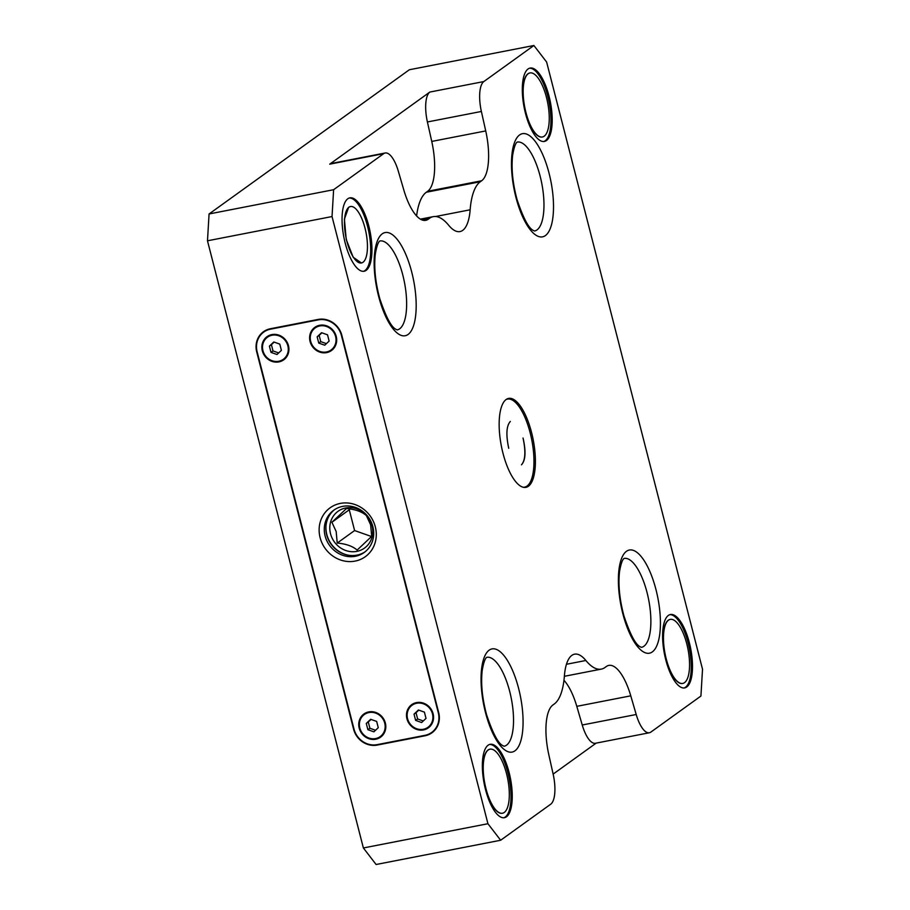 <?xml version="1.0" encoding="UTF-8"?>
<svg xmlns="http://www.w3.org/2000/svg" width="910" height="910" viewBox="0 0 910 910"><rect width="100%" height="100%" fill="white"/><g stroke="black" fill="none" stroke-linecap="round" stroke-linejoin="round"><path stroke-width="1.36" d="M363.374 847.961L376.103 864.5L500.648 840.248L487.931 823.721L332.036 216.546L207.48 240.797L363.374 847.961L487.931 823.721M332.036 216.546L333.617 189.712L383.69 153.654A27.186 9.737 -101 0 1 385.18 152.994A27.186 9.737 -101 0 1 398.341 171.251L403.79 189.917A45.307 16.232 79 0 0 425.721 220.345A45.307 16.232 79 0 0 428.2 219.242L429.531 218.286A67.954 24.342 -101 0 1 433.251 216.648A67.954 24.342 -101 0 1 448.675 225.259A49.834 17.847 79 0 0 459.982 231.572A49.834 17.847 79 0 0 462.712 230.367A49.834 17.847 79 0 0 470.151 209.789A67.954 24.342 -101 0 1 480.309 181.727L481.629 180.771A45.307 16.232 79 0 0 485.724 130.926L481.379 111.464A27.186 9.737 -101 0 1 483.824 81.559L533.897 45.5L409.352 69.751L209.072 213.964L207.48 240.797M377.286 745.074L425.027 735.78A20.384 18.78 -125.8 0 0 431.932 732.812A20.384 18.78 -125.8 0 0 438.7 712.632L341.83 335.312A20.384 18.78 -125.8 0 0 318.136 319.433L270.384 328.738A20.384 18.78 -125.8 0 0 263.49 331.706A20.384 18.78 -125.8 0 0 256.711 351.886L353.592 729.194A20.384 18.78 -125.8 0 0 377.286 745.074L377.434 744.971A20.384 18.78 54.2 0 1 353.74 729.092L256.859 351.783A20.384 18.78 54.2 0 1 263.559 331.649M333.617 189.712L209.072 213.964M385.18 152.994L331.206 163.504A27.186 9.737 79 0 0 329.727 164.164L429.85 92.058A27.186 9.737 79 0 0 427.404 121.974L431.75 141.425A45.307 16.232 -101 0 1 427.666 191.282L426.335 192.237A67.954 24.342 79 0 0 416.609 215.954M533.897 45.5L546.626 62.039L702.52 669.203L700.928 696.036L650.855 732.095A27.186 9.737 -101 0 1 649.376 732.755A27.186 9.737 -101 0 1 636.204 714.498L630.766 695.832A45.307 16.232 79 0 0 608.824 665.403A45.307 16.232 79 0 0 606.344 666.507L605.025 667.462A67.954 24.342 -101 0 1 601.305 669.112A67.954 24.342 -101 0 1 585.881 660.489A49.834 17.847 79 0 0 574.563 654.176A49.834 17.847 79 0 0 571.844 655.382A49.834 17.847 79 0 0 564.393 675.959A67.954 24.342 -101 0 1 554.247 704.021L552.916 704.977A45.307 16.232 79 0 0 548.832 754.834L553.178 774.285A27.186 9.737 -101 0 1 550.721 804.201L500.648 840.248M686.743 686.982A37.378 13.388 79 0 0 690.064 645.656A37.378 13.388 79 0 0 670.408 614.523A37.378 13.388 79 0 0 668.372 615.422A37.378 13.388 79 0 0 665.039 656.758A37.378 13.388 79 0 0 684.695 687.892A37.378 13.388 79 0 0 686.743 686.982M366.184 270.327A37.378 13.388 79 0 0 369.517 229.001A37.378 13.388 79 0 0 349.861 197.857A37.378 13.388 79 0 0 347.813 198.767A37.378 13.388 79 0 0 344.48 240.092A37.378 13.388 79 0 0 364.137 271.237A37.378 13.388 79 0 0 366.184 270.327M506.495 816.782A37.378 13.388 79 0 0 509.816 775.457A37.378 13.388 79 0 0 490.16 744.312A37.378 13.388 79 0 0 488.113 745.222A37.378 13.388 79 0 0 484.791 786.547A37.378 13.388 79 0 0 504.447 817.681A37.378 13.388 79 0 0 506.495 816.782M546.432 140.538A37.378 13.388 79 0 0 549.765 99.201A37.378 13.388 79 0 0 530.109 68.068A37.378 13.388 79 0 0 528.062 68.978A37.378 13.388 79 0 0 524.74 110.303A37.378 13.388 79 0 0 544.385 141.437A37.378 13.388 79 0 0 546.432 140.538M528.414 486.247A45.307 16.232 79 0 0 532.441 436.152A45.307 16.232 79 0 0 508.622 398.409A45.307 16.232 79 0 0 506.142 399.501A45.307 16.232 79 0 0 502.104 449.597A45.307 16.232 79 0 0 525.934 487.339A45.307 16.232 79 0 0 528.414 486.247M563.961 680.305A45.307 16.232 -101 0 1 576.792 706.342L582.241 725.008A27.186 9.737 79 0 0 595.402 743.265L649.376 732.755M596.187 743.106L553.132 774.103M669.794 614.682A37.378 13.388 -101 0 1 689.006 646.76A37.378 13.388 -101 0 1 685.492 687.232A37.378 13.388 -101 0 1 684.07 687.971M670.181 619.414A32.623 11.682 79 0 0 670.079 619.437A32.623 11.682 79 0 0 668.293 620.222A32.623 11.682 79 0 0 665.392 656.292A32.623 11.682 79 0 0 682.545 683.467A32.623 11.682 79 0 0 682.648 683.444M684.536 682.636A32.623 11.682 -101 0 1 682.75 683.421A32.623 11.682 -101 0 1 665.597 656.246A32.623 11.682 -101 0 1 668.497 620.188A32.623 11.682 -101 0 1 670.283 619.391A32.623 11.682 -101 0 1 687.437 646.566A32.623 11.682 -101 0 1 684.536 682.636M349.247 198.027A37.378 13.388 -101 0 1 368.459 230.105A37.378 13.388 -101 0 1 364.944 270.566A37.378 13.388 -101 0 1 363.511 271.317M361.452 262.967L353.194 257.268L346.255 239.58L344.389 219.208L348.655 207.275L350.464 206.536A28.745 10.294 -101 0 1 365.581 230.48A28.745 10.294 -101 0 1 363.022 262.262A28.745 10.294 -101 0 1 361.452 262.967A28.745 10.294 -101 0 1 346.335 239.011A28.745 10.294 -101 0 1 348.894 207.23A28.745 10.294 -101 0 1 350.464 206.536M489.546 744.471A37.378 13.388 -101 0 1 508.758 776.56A37.378 13.388 -101 0 1 505.243 817.021A37.378 13.388 -101 0 1 503.81 817.76M489.933 749.203A32.623 11.682 79 0 0 489.83 749.226A32.623 11.682 79 0 0 488.044 750.011A32.623 11.682 79 0 0 485.132 786.081A32.623 11.682 79 0 0 502.286 813.256A32.623 11.682 79 0 0 502.4 813.233M504.288 812.425A32.623 11.682 -101 0 1 502.502 813.221A32.623 11.682 -101 0 1 485.349 786.047A32.623 11.682 -101 0 1 488.249 749.976A32.623 11.682 -101 0 1 490.035 749.18A32.623 11.682 -101 0 1 507.188 776.355A32.623 11.682 -101 0 1 504.288 812.425M529.495 68.227A37.378 13.388 -101 0 1 548.707 100.316A37.378 13.388 -101 0 1 545.192 140.777A37.378 13.388 -101 0 1 543.759 141.516M529.87 72.959A32.623 11.682 79 0 0 529.768 72.982A32.623 11.682 79 0 0 527.982 73.767A32.623 11.682 79 0 0 525.081 109.837A32.623 11.682 79 0 0 542.235 137.012A32.623 11.682 79 0 0 542.337 136.989M544.226 136.181A32.623 11.682 -101 0 1 542.44 136.978A32.623 11.682 -101 0 1 525.286 109.791A32.623 11.682 -101 0 1 528.198 73.733A32.623 11.682 -101 0 1 529.973 72.936A32.623 11.682 -101 0 1 547.126 100.111A32.623 11.682 -101 0 1 544.226 136.181M529.859 482.835A45.307 16.232 -101 0 1 529.722 483.073A45.307 16.232 -101 0 1 526.753 486.566A45.307 16.232 -101 0 1 525.093 487.441M507.803 398.625A45.307 16.232 -101 0 1 513.729 400.946A45.307 16.232 -101 0 1 513.945 401.117M506.085 399.547A44.852 16.061 -101 0 1 514.161 401.287A44.852 16.061 -101 0 1 530.189 432.921A44.852 16.061 -101 0 1 529.995 482.596A44.852 16.061 -101 0 1 527.049 486.054A44.852 16.061 -101 0 1 523.159 487.237M510.328 421.466C506.392 425.812 505.869 434.764 508.736 448.3M521.464 464.828C525.559 460.437 526.094 451.508 523.045 438.017C525.9 451.474 525.366 460.414 521.464 464.828M432 732.755A20.384 18.78 54.2 0 1 425.175 735.678L377.172 744.642A19.929 18.359 54.2 0 1 354.013 729.115L257.132 351.806A19.929 18.359 54.2 0 1 270.498 329.17L318.238 319.876A19.929 18.359 54.2 0 1 341.409 335.392L438.29 712.712A19.929 18.359 54.2 0 1 424.924 735.348L377.172 744.642M340.306 503.412A30.121 27.755 -125.8 0 0 320.104 537.628A30.121 27.755 -125.8 0 0 355.116 561.095A30.121 27.755 -125.8 0 0 375.318 526.879A30.121 27.755 -125.8 0 0 340.306 503.412M416.507 702.6A14.276 13.149 -125.8 0 0 406.941 718.809A14.276 13.149 -125.8 0 0 423.525 729.922A14.276 13.149 -125.8 0 0 433.103 713.724A14.276 13.149 -125.8 0 0 416.507 702.6M368.766 711.904A14.276 13.149 -125.8 0 0 359.2 728.102A14.276 13.149 -125.8 0 0 375.784 739.227A14.276 13.149 -125.8 0 0 385.351 723.018A14.276 13.149 -125.8 0 0 368.766 711.904M319.637 325.291A14.276 13.149 -125.8 0 0 310.06 341.5A14.276 13.149 -125.8 0 0 326.644 352.614A14.276 13.149 -125.8 0 0 336.222 336.404A14.276 13.149 -125.8 0 0 319.637 325.291M271.885 334.584A14.276 13.149 -125.8 0 0 262.319 350.794A14.276 13.149 -125.8 0 0 278.904 361.907A14.276 13.149 -125.8 0 0 288.47 345.698A14.276 13.149 -125.8 0 0 271.885 334.584M342.592 506.392A26.049 24.001 -125.8 0 0 333.777 510.191A26.049 24.001 -125.8 0 0 325.12 535.979A26.049 24.001 -125.8 0 0 355.4 556.272A26.049 24.001 -125.8 0 0 364.216 552.472A26.049 24.001 -125.8 0 0 372.873 526.685A26.049 24.001 -125.8 0 0 342.592 506.392M364.99 551.881A26.049 24.001 54.2 0 1 356.97 555.134A26.049 24.001 54.2 0 1 328.681 540.199A26.049 24.001 54.2 0 1 334.573 509.646M347.768 555.1A26.731 24.627 54.2 0 1 326.792 534.454A26.731 24.627 54.2 0 1 326.064 524.956M372.042 525.639A22.648 20.862 -125.8 0 0 345.72 507.996A22.648 20.862 -125.8 0 0 330.523 533.726A22.648 20.862 -125.8 0 0 356.857 551.369A22.648 20.862 -125.8 0 0 372.042 525.639M370.62 524.808L366.366 515.56C361.873 511.659 355.241 509.316 346.46 508.531L331.9 522.272L336.165 531.52L337.235 543.054C346.05 543.85 352.682 546.193 357.141 550.095L371.701 536.343L370.62 524.808M371.53 536.536L354.604 530.553L349.269 509.771L350.088 508.997M354.604 530.553L337.235 543.054M331.9 522.272L349.269 509.771M416.769 702.941A13.821 12.729 -125.8 0 0 412.093 704.954A13.821 12.729 -125.8 0 0 407.498 718.627A13.821 12.729 -125.8 0 0 423.56 729.388A13.821 12.729 -125.8 0 0 428.235 727.374A13.821 12.729 -125.8 0 0 432.83 713.702A13.821 12.729 -125.8 0 0 416.769 702.941M428.382 727.272A13.821 12.729 54.2 0 1 423.844 729.183A13.821 12.729 54.2 0 1 423.548 729.24M408.84 708.81A13.821 12.729 54.2 0 1 412.23 704.852M283.408 359.223A13.593 12.524 -125.8 0 0 283.488 359.177A13.593 12.524 -125.8 0 0 287.082 343.172A13.593 12.524 -125.8 0 0 272.204 335.13A13.593 12.524 -125.8 0 0 267.597 337.121A13.593 12.524 -125.8 0 0 267.529 337.166M278.733 361.259A13.593 12.524 54.2 0 1 263.854 353.216A13.593 12.524 54.2 0 1 267.46 337.223A13.593 12.524 54.2 0 1 272.056 335.233A13.593 12.524 54.2 0 1 286.934 343.275A13.593 12.524 54.2 0 1 283.34 359.279A13.593 12.524 54.2 0 1 278.733 361.259M271.009 352.386L277.004 354.513L281.395 350.373L279.779 344.105L273.785 341.989L269.406 346.13L271.009 352.386L273.011 350.941L278.665 352.943M269.406 346.13L271.407 344.685L273.011 350.941M271.407 344.685L274.137 342.114M331.16 349.929A13.593 12.524 -125.8 0 0 331.229 349.884A13.593 12.524 -125.8 0 0 334.823 333.879A13.593 12.524 -125.8 0 0 319.945 325.837A13.593 12.524 -125.8 0 0 315.349 327.816A13.593 12.524 -125.8 0 0 315.269 327.873M326.485 351.965A13.593 12.524 54.2 0 1 311.607 343.923A13.593 12.524 54.2 0 1 315.201 327.93A13.593 12.524 54.2 0 1 319.797 325.939A13.593 12.524 54.2 0 1 334.687 333.981A13.593 12.524 54.2 0 1 331.081 349.986A13.593 12.524 54.2 0 1 326.485 351.965M318.762 343.093L324.745 345.209L329.136 341.068L327.532 334.812L321.537 332.696L317.146 336.837L318.762 343.093L320.764 341.648L326.406 343.65M317.146 336.837L319.148 335.392L320.764 341.648M319.148 335.392L321.878 332.821M380.289 736.543A13.593 12.524 -125.8 0 0 380.357 736.486A13.593 12.524 -125.8 0 0 383.952 720.492A13.593 12.524 -125.8 0 0 369.073 712.45A13.593 12.524 -125.8 0 0 364.478 714.43A13.593 12.524 -125.8 0 0 364.409 714.475M375.614 738.567A13.593 12.524 54.2 0 1 360.735 730.537A13.593 12.524 54.2 0 1 364.33 714.532A13.593 12.524 54.2 0 1 368.937 712.553A13.593 12.524 54.2 0 1 383.815 720.595A13.593 12.524 54.2 0 1 380.221 736.588A13.593 12.524 54.2 0 1 375.614 738.567M367.89 729.706L373.885 731.822L378.264 727.682L376.66 721.425L370.666 719.298L366.286 723.439L367.89 729.706L369.892 728.262L375.534 730.252M366.286 723.439L368.288 721.994L369.892 728.262M368.288 721.994L371.018 719.423M428.03 727.238A13.593 12.524 -125.8 0 0 428.11 727.192A13.593 12.524 -125.8 0 0 431.704 711.188A13.593 12.524 -125.8 0 0 416.825 703.157A13.593 12.524 -125.8 0 0 412.219 705.136A13.593 12.524 -125.8 0 0 412.15 705.182M423.355 729.274A13.593 12.524 54.2 0 1 408.476 721.232A13.593 12.524 54.2 0 1 412.082 705.239A13.593 12.524 54.2 0 1 416.678 703.259A13.593 12.524 54.2 0 1 431.556 711.302A13.593 12.524 54.2 0 1 427.962 727.295A13.593 12.524 54.2 0 1 423.355 729.274M415.631 720.402L421.626 722.529L426.016 718.388L424.401 712.12L418.418 710.005L414.027 714.145L415.631 720.402L417.633 718.968L423.286 720.959M414.027 714.145L416.029 712.701L417.633 718.968M416.029 712.701L418.759 710.13M283.761 359.257A13.821 12.729 54.2 0 1 279.222 361.168A13.821 12.729 54.2 0 1 278.926 361.224M264.219 340.784A13.821 12.729 54.2 0 1 267.608 336.837M288.208 345.675A13.821 12.729 -125.8 0 0 272.147 334.914A13.821 12.729 -125.8 0 0 267.472 336.927A13.821 12.729 -125.8 0 0 262.876 350.612A13.821 12.729 -125.8 0 0 278.938 361.372A13.821 12.729 -125.8 0 0 283.613 359.359A13.821 12.729 -125.8 0 0 288.208 345.675M380.63 736.565A13.821 12.729 54.2 0 1 376.103 738.476A13.821 12.729 54.2 0 1 375.807 738.533M361.088 718.104A13.821 12.729 54.2 0 1 364.489 714.145M385.078 722.995A13.821 12.729 -125.8 0 0 369.016 712.234A13.821 12.729 -125.8 0 0 364.341 714.248A13.821 12.729 -125.8 0 0 359.757 727.92A13.821 12.729 -125.8 0 0 375.819 738.681A13.821 12.729 -125.8 0 0 380.494 736.668A13.821 12.729 -125.8 0 0 385.078 722.995M331.502 349.963A13.821 12.729 54.2 0 1 326.963 351.874A13.821 12.729 54.2 0 1 326.667 351.931M311.959 331.49A13.821 12.729 54.2 0 1 315.361 327.532M335.949 336.382A13.821 12.729 -125.8 0 0 319.888 325.621A13.821 12.729 -125.8 0 0 315.213 327.634A13.821 12.729 -125.8 0 0 310.617 341.318A13.821 12.729 -125.8 0 0 326.679 352.079A13.821 12.729 -125.8 0 0 331.354 350.066A13.821 12.729 -125.8 0 0 335.949 336.382M383.69 153.654L329.727 164.164M429.85 92.058L483.824 81.559M481.379 111.464L427.404 121.974M431.75 141.425L485.724 130.926M481.629 180.771L427.666 191.282M426.335 192.237L480.309 181.727M435.64 216.512L470.151 209.789M429.531 218.286L421.705 219.81M423.013 220.254L428.2 219.242M519.576 134.953A52.553 18.826 79 0 0 518.745 135.624A52.553 18.826 79 0 0 516.232 198.482A52.553 18.826 79 0 0 545.409 235.565A52.553 18.826 79 0 0 546.239 234.894A52.553 18.826 79 0 0 548.753 172.036A52.553 18.826 79 0 0 519.576 134.953M626.478 551.301A52.553 18.826 79 0 0 625.648 551.972A52.553 18.826 79 0 0 623.134 614.83A52.553 18.826 79 0 0 652.311 651.913A52.553 18.826 79 0 0 653.141 651.241A52.553 18.826 79 0 0 655.655 588.372A52.553 18.826 79 0 0 626.478 551.301M489.136 650.184A52.553 18.826 79 0 0 488.317 650.855A52.553 18.826 79 0 0 485.803 713.724A52.553 18.826 79 0 0 514.98 750.807A52.553 18.826 79 0 0 515.799 750.124A52.553 18.826 79 0 0 518.313 687.266A52.553 18.826 79 0 0 489.136 650.184M382.245 233.836A52.553 18.826 79 0 0 381.415 234.518A52.553 18.826 79 0 0 378.901 297.377A52.553 18.826 79 0 0 408.078 334.459A52.553 18.826 79 0 0 408.909 333.788A52.553 18.826 79 0 0 411.422 270.918A52.553 18.826 79 0 0 382.245 233.836M566.452 664.277L585.881 660.489M630.766 695.832L576.792 706.342M582.241 725.008L636.204 714.498M534.557 231.004A45.307 16.232 79 0 0 536.991 229.923A45.307 16.232 79 0 0 537.696 229.343A45.307 16.232 79 0 0 540.779 178.781A45.307 16.232 79 0 0 517.244 142.074L517.164 142.131C517.642 142.096 514.958 141.448 512.626 155.348C511.192 168.509 512.671 183.274 517.073 199.654C523.227 217.99 528.63 228.251 533.305 230.435L534.511 231.015M641.459 647.351A45.307 16.232 79 0 0 643.882 646.271A45.307 16.232 79 0 0 644.598 645.69A45.307 16.232 79 0 0 647.681 595.129A45.307 16.232 79 0 0 624.146 558.422L624.169 558.41M504.072 746.257L504.151 746.245A45.307 16.232 79 0 0 506.551 745.154A45.307 16.232 79 0 0 507.268 744.573A45.307 16.232 79 0 0 510.339 694.023A45.307 16.232 79 0 0 486.816 657.304M397.226 329.898A45.307 16.232 79 0 0 399.649 328.806A45.307 16.232 79 0 0 400.366 328.226A45.307 16.232 79 0 0 403.448 277.675A45.307 16.232 79 0 0 379.914 240.968L379.857 240.979M433.251 216.648L420.409 219.139M601.305 669.112L564.371 676.301M641.402 647.363L640.196 646.771C635.533 644.587 630.13 634.327 623.964 615.99C619.573 599.61 618.083 584.846 619.528 571.696C621.86 557.796 624.544 558.444 624.067 558.467M504.151 746.245L502.866 745.665C498.202 743.481 492.788 733.221 486.634 714.885C482.232 698.505 480.753 683.74 482.186 670.59C484.518 656.69 487.214 657.327 486.736 657.361L486.759 657.316M397.17 329.909L395.964 329.318C391.3 327.134 385.897 316.873 379.743 298.537C375.341 282.157 373.851 267.392 375.295 254.243C377.627 240.342 380.312 240.979 379.834 241.013L379.936 240.957"/></g></svg>
